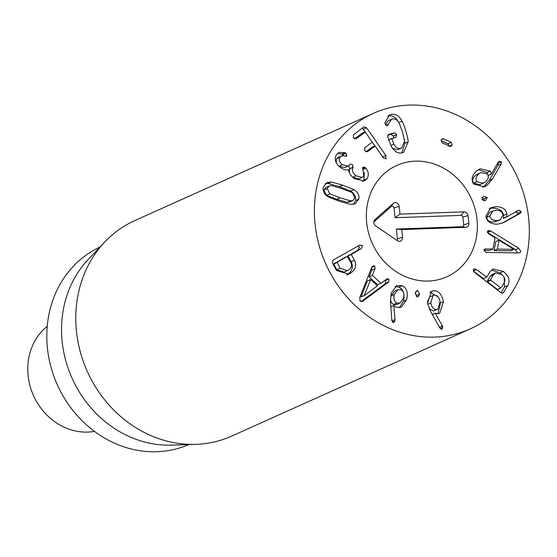 <?xml version="1.0" encoding="UTF-8"?>
<svg xmlns="http://www.w3.org/2000/svg" width="557" height="557" viewBox="0 0 557 557"><rect width="100%" height="100%" fill="white"/><g stroke="black" fill="none" stroke-linecap="round" stroke-linejoin="round"><path stroke-width="0.84" d="M480.99 172.517L476.005 174.982C472.754 177.565 471.953 180.308 473.589 183.218L480.05 184.652L485.05 182.174C488.294 179.591 489.109 176.875 487.479 174.014L480.99 172.517L476.005 174.982M479.285 173.506C476.026 176.096 475.225 178.839 476.862 181.749L473.589 183.218M476.862 181.749L483.323 183.176M487.138 185.189L484.381 186.79L473.659 184.082C470.762 179.41 472.009 174.821 477.412 170.338L480.071 168.792L490.292 171.09L491.406 174.028L498.007 162.505L498.877 161.502L501.363 161.725L501.279 163.779L492.465 178.95L487.138 185.189L483.866 186.658L489.192 180.419L498.007 165.248L497.805 162.867M498.877 161.502L499.371 161.21M491.406 174.028L488.155 175.49M491.281 174.021L488.141 175.434M490.292 171.09L487.02 172.559L478.414 169.676M488.009 175.497L487.02 172.559M482.766 187.382L483.866 186.658M487.264 197.477L485.432 200.722L481.833 199.497L483.532 196.266L487.264 197.477L483.991 198.953L482.056 197.512M483.755 200.896L483.991 198.953M513.916 249.355L498.981 240.151L495.709 241.62L494.094 250.539L510.644 250.831L513.916 249.355L497.366 249.063L494.094 250.539M498.981 240.151L497.366 249.063M518.72 248.22L520.837 251.402L519.841 252.697L517.857 252.975L485.788 252.398L484.012 250.072L484.855 249.007L492.987 248.986L495.034 237.728L488.691 233.87L487.354 231.677L488.169 230.612L490.759 231.051L518.72 248.22L515.448 249.689L487.417 232.485M517.544 252.975L515.448 249.689M490.759 231.051L487.486 232.52M492.987 248.986L489.714 250.455L483.984 250.323M485.976 248.826L484.158 249.64M430.791 302.827C431.731 307.332 433.687 309.546 436.667 309.476L433.395 310.952L437.809 309.163L440.121 301.797C439.181 297.285 437.196 295.057 434.175 295.119L433.067 295.419L430.791 302.827L427.706 304.213M436.667 309.476L437.809 309.163M433.067 295.419L429.795 296.895L427.323 301.873M429.252 308.787L433.395 310.952M433.423 290.782C438.38 290.434 441.722 294.061 443.456 301.657L439.682 313.285L438.053 313.744L435.205 313.271L442.328 325.734L442.836 327.105L441.729 329.396L440.058 328.233L430.721 311.711L427.511 303.266L431.452 291.318L433.423 290.782L429.955 292.279M442.098 329.298L441.729 329.396M442.328 325.734L439.389 327.056M435.205 313.271L432.329 314.559M435.247 313.152L432.288 314.482M443.456 301.657L440.281 303.078M437.906 313.758L440.315 304.08M437.955 296.777L430.15 292.258M417.59 290.601L419.637 294.124L418.168 296.79L417.249 296.923L415.237 293.442L416.72 290.726L417.59 290.601L415.982 291.325M419.637 294.124L416.364 295.593L415.362 292.62M416.239 296.38L416.364 295.593M361.013 296.916L364.362 295.516L377.458 285.825L370.656 279.565L367.383 281.034L361.013 296.916L364.362 295.516M370.656 279.565L364.285 295.447M363.449 300.703L362.398 301.351L360.024 301.079L359.815 297.361L371.665 267.555L373.086 265.849L374.764 266.093L375.077 268.648L372.341 275.367L380.939 283.269L387.087 278.785L388.807 279.015L388.821 281.898L363.449 300.703L361.444 301.609M360.985 301.581L384.796 284.112L385.548 283.367L385.535 280.484L385.089 280.192M388.069 282.643L384.796 284.112M380.939 283.269L377.667 284.738L369.068 276.836L371.804 270.124L371.491 267.569M372.341 275.367L369.068 276.836M375.077 268.648L371.804 270.124M347.631 256.582L343.975 257.968L333.747 264.039L336.811 269.72L344.017 272.122L348.083 270.249C351.446 268.251 352.316 265.592 350.701 262.263L347.248 256.498L337.152 262.187L340.083 268.251L336.811 269.72M340.083 268.251L347.29 270.653M359.62 245.164L362.656 245.651L361.416 248.506L351.307 254.507L354.447 260.328C356.967 265.759 355.443 270.166 349.866 273.557L348.64 274.169L336.484 270.458L332.223 262.556L333.197 260.063L359.975 244.983M349.866 273.557L347.429 274.65M354.447 260.328L351.175 261.797L348.034 255.976L358.144 249.975L359.383 247.12L357.803 246.187M346.593 275.026C352.17 271.635 353.695 267.228 351.175 261.797M393.632 304.498L396.723 304.526L399.996 303.057L403.456 298.322C404.556 294.047 403.7 291.158 400.88 289.668L397.879 289.647L394.384 294.43L391.111 295.906C390.011 300.167 390.854 303.036 393.632 304.498L396.904 303.022L399.996 303.057M397.879 289.647L394.6 291.116L391.111 295.906M394.384 294.43C393.284 298.698 394.126 301.567 396.904 303.022M402.077 285.637C406.812 287.872 408.316 292.627 406.596 299.903L401.131 307.269L396.326 307.325L393.896 305.473L395.031 319.593L394.906 321.006L393.89 322.378L392.88 322.371L391.843 320.54L390.443 301.873L391.167 293.128L396.702 285.602L402.077 285.637L398.805 287.106L395.108 286.577M395.031 319.593L391.905 320.999M393.896 305.473L390.819 306.858M393.994 305.396L390.812 306.823M406.596 299.903L403.324 301.372C405.043 294.096 403.54 289.341 398.805 287.106M399.466 307.756L403.324 301.372M487.117 281.362L497.29 289.438L500.945 287.955L504.057 282.879C505.7 279.872 504.851 277.045 501.509 274.392L495.521 272.937L493.495 274.81L490.223 276.279L487.117 281.362L490.39 279.886L500.945 287.955M495.521 272.937L492.249 274.406L490.223 276.279M493.495 274.81L490.39 279.886M503.312 271.44C508.861 275.917 510.351 280.624 507.782 285.553L503.465 292.613L502.915 293.121L500.882 292.585L474.599 272.498L473.401 269.379L473.979 268.843L476.423 269.518L486.734 277.094L489.916 271.9L493.084 269.003L503.312 271.44L500.04 272.909L491.553 269.978M501.035 292.704L504.51 287.029L504.113 277.247M507.782 285.553L504.51 287.029M503.145 275.903L500.04 272.909M483.462 278.563L473.436 271.21M503.041 214.932C502.317 211.688 499.866 210.156 495.688 210.33L492.785 211.04L489.854 216.032L486.581 217.502C487.312 220.697 489.77 222.208 493.962 222.034L500.151 219.841L503.041 214.932M492.785 211.04L489.512 212.516L486.581 217.502M489.854 216.032C490.585 219.221 493.042 220.732 497.234 220.558L493.962 222.034M497.234 220.558L500.151 219.841M495.347 206.703C502.038 206.605 505.895 209.007 506.919 213.902L506.661 216.945L519.033 210.212L521.234 211.674L520.259 213.359L503.667 222.542L497.84 224.165C490.877 224.318 486.888 221.721 485.878 216.36L490.633 207.858L495.347 206.703L492.075 208.172L489.13 208.701M501.989 223.225L516.987 214.828L517.961 213.143L515.761 211.688M517.794 210.616L518.142 210.421M506.661 216.945L503.389 218.414L503.646 215.378C502.623 210.476 498.766 208.081 492.075 208.172M506.55 216.882L503.27 218.351M506.919 213.902L503.646 215.378M451.33 142.3L452.207 144.966L451.156 146.31L450.091 146.31L442.119 142.794L441.214 140.106L442.265 138.763L443.358 138.777L451.33 142.3L448.058 143.769L441.109 140.698M448.935 146.435L448.058 143.769M443.358 138.777L441.409 139.654M394.419 132.851L396.702 134.669L395.755 137.384L391.787 138.749L393.903 144.166C395.797 147.584 398.158 148.949 400.984 148.266L401.778 147.981L404.556 141.158L402.523 132.127L399.32 123.396C397.559 119.943 395.24 118.488 392.372 119.031L391.425 119.358L387.331 125.896L385.152 124.058L384.978 122.512L389.642 114.993L391.042 114.498C395.4 113.482 399.077 115.682 402.07 121.099C403.247 123.104 404.5 126.495 405.837 131.278C407.306 136.033 408.093 139.556 408.184 141.854L403.609 152.34L402.314 152.799C397.928 153.809 394.217 151.553 391.167 146.031L387.728 136.973L388.598 134.348L394.419 132.851L387.658 135.219M401.848 152.897L404.911 143.323L404.298 139.139M391.042 114.498L388.431 115.668M398.798 122.575C395.804 117.151 392.128 114.951 387.769 115.967M388.396 124.148L385.813 125.311M385.319 124.503L388.152 120.827L391.425 119.358M400.984 148.266L397.712 149.736L392.525 148.232M401.778 147.981L397.712 149.736M391.919 138.373L388.709 140.134M388.514 140.225L391.836 138.408M396.702 134.669L393.43 136.138L391.146 134.328M393.423 137.983L393.43 136.138M374.917 145.983L372.208 142.084M365.113 131.891L362.182 128.18M386.071 158.836L383.181 157.617L375.188 146.136L367.411 151.727L364.71 150.787L364.724 147.863L372.139 142.167L365.399 132.072L356.139 138.763L353.437 137.823L353.444 134.891L364.006 126.78L366.513 127.727L385.876 155.549L385.785 159.01M354.621 138.881L361.744 133.408L365.399 132.072M365.914 151.838L371.554 147.501L375.188 146.136M365.907 168.186C368.581 171.452 368.999 174.912 367.181 178.56L364.424 181.032L354.217 178.665C350.283 175.142 348.438 172.141 348.689 169.676L348.598 169.607C346.426 170.386 343.683 169.662 340.383 167.448C335.474 163.459 334.116 159.274 336.317 154.895L339.039 152.409L345.041 152.674L346.064 153.238L346.893 155.779L341.323 156.009L339.798 157.422C338.51 159.887 339.359 162.31 342.332 164.684L348.118 166.132L350.367 164.002L352.33 164.489L353.068 167.385C351.606 170.198 352.588 172.997 356.014 175.789L362.141 177.418L363.756 175.942L362.67 167.49L363.227 167.009L365.169 167.448L365.928 168.158L362.934 169.523M365.928 168.158L362.927 169.502M356.014 175.789L352.741 177.265L351.906 176.562M362.141 177.418L358.868 178.894L352.741 177.265M353.068 167.385L349.796 168.862L348.759 165.749M349.218 172.329L349.796 168.862M342.332 164.684L339.06 166.16L338.141 165.38M348.118 166.132L344.846 167.601L339.06 166.16M339.798 157.422L336.525 158.891L338.05 157.485L341.323 156.009M336.177 162.512L336.525 158.891M345.695 156.315L346.893 155.779L346.412 156.211M343.697 155.835L341.768 154.15L337.528 153.426M345.041 152.674L341.768 154.15M367.181 178.56L363.909 180.029L364.327 172.545M362.649 181.526L363.909 180.029M341.991 188.67L331.54 185.585L329.208 185.954L327.217 188.538L329.758 193.85L326.486 195.319L336.762 199.246L347.255 202.337L349.58 201.968L352.853 200.492L354.851 197.874L352.303 192.604L341.991 188.67M329.208 185.954L325.936 187.424L323.944 190.007L326.486 195.319M329.758 193.85L340.035 197.77L350.527 200.861L347.255 202.337M350.527 200.861L352.853 200.492M353.883 189.589C357.893 192.165 359.53 195.368 358.785 199.204L355.275 203.813L350.68 204.461L339.29 201.251L328.184 196.858C324.167 194.296 322.538 191.079 323.283 187.208L326.792 182.633L331.38 181.986L342.743 185.189L353.883 189.589L350.611 191.065L339.471 186.658L328.108 183.462L325.309 183.566M331.38 181.986L328.108 183.462M353.479 204.356L355.512 200.673C356.257 196.844 354.621 193.634 350.611 191.065M529.15 237.644A118.147 105.176 -114.2 0 1 470.289 328.86A118.147 105.176 -114.2 0 1 325.922 264.22A118.147 105.176 -114.2 0 1 373.42 113.343A118.147 105.176 -114.2 0 1 529.15 237.644M366.422 212.558A61.04 54.342 -114.2 0 1 396.835 165.422A61.04 54.342 -114.2 0 1 471.417 198.821A61.04 54.342 -114.2 0 1 446.881 276.78A61.04 54.342 -114.2 0 1 366.422 212.558M188.795 444.577A108.302 96.41 -114.2 0 1 46.962 330.231A108.302 96.41 -114.2 0 1 100.002 247.03M195.653 444.368L171.417 445.127A108.302 96.41 -114.2 0 1 61.688 323.61A108.302 96.41 -114.2 0 1 88.062 259.659L104.723 242.037A118.147 105.176 65.8 0 0 75.947 311.802A118.147 105.176 65.8 0 0 195.653 444.368A118.147 105.176 65.8 0 0 231.677 436.11L470.289 328.86M373.42 113.343L134.808 220.586A118.147 105.176 65.8 0 0 104.723 242.037M396.856 240.352A1.831 1.629 65.8 0 0 397.406 238.856L396.319 229.045L462.24 226.706A1.831 1.629 65.8 0 0 463.696 224.854L462.839 217.119A1.831 1.629 65.8 0 0 460.994 215.385L395.066 217.724L393.987 207.914A1.831 1.629 65.8 0 0 391.209 206.55L373.831 221.992M400.017 214.111L464.037 211.841A3.941 3.509 -114.2 0 1 468.019 215.58L468.876 223.315A3.941 3.509 -114.2 0 1 465.743 227.305L401.729 229.581L402.579 237.317A3.941 3.509 -114.2 0 1 398.728 241.251A3.941 3.509 -114.2 0 1 397.308 240.659L375.676 225.898A3.941 3.509 -114.2 0 1 374.346 220.37A3.941 3.509 -114.2 0 1 374.986 219.604L393.193 203.43A3.941 3.509 -114.2 0 1 396.856 203.013A3.941 3.509 -114.2 0 1 399.16 206.375L400.017 214.111L395.066 217.724M401.729 229.581L396.319 229.045M428.479 281.034A61.04 54.342 -114.2 0 1 368.706 233.404A61.04 54.342 -114.2 0 1 396.835 165.422A61.04 54.342 -114.2 0 1 471.417 198.821A61.04 54.342 -114.2 0 1 446.881 276.78A61.04 54.342 -114.2 0 1 428.479 281.034M94.46 431.397A59.07 52.588 -114.2 0 1 27.85 365.803A59.07 52.588 -114.2 0 1 47.234 326.325M492.465 178.95L489.192 180.419M501.279 163.779L498.007 165.248M501.363 161.725L498.09 163.201M489.749 230.598L487.354 231.67M442.836 327.105L440.114 328.331M388.821 281.898L385.548 283.367M388.807 279.015L385.535 280.484M374.764 266.093L371.693 267.471M337.152 262.187L333.88 263.656M337.02 262.57L333.747 264.039M351.307 254.507L348.034 255.976M351.446 254.131L348.174 255.6M361.416 248.506L358.144 249.975M394.906 321.006L392.469 322.099M490.522 280.296L487.25 281.765M500.729 288.06L497.673 289.431M503.465 292.613L502.156 293.198M476.423 269.518L473.304 270.918M505.484 221.63L502.212 223.099M520.259 213.359L516.987 214.828M521.234 211.674L517.961 213.143M519.033 210.212L516.492 211.361M452.207 144.966L449.645 146.115M408.184 141.854L404.911 143.323M402.07 121.099L398.84 122.554M393.903 144.166L390.903 145.516M385.876 155.549L382.722 156.963M366.513 127.727L363.241 129.203M365.169 167.448L362.551 168.625M353.215 167.149L349.942 168.625M346.064 153.238L342.792 154.707M327.217 188.538L323.944 190.007M340.035 197.77L336.762 199.246M342.743 185.189L339.471 186.658M358.785 199.204L355.512 200.673M464.037 211.841L460.994 215.385M399.16 206.375L393.987 207.914M393.193 203.43L391.209 206.55M374.986 219.604L373.991 221.171M402.579 237.317L397.406 238.856M465.743 227.305L462.24 226.706M468.876 223.315L463.696 224.854M468.019 215.58L462.839 217.119M344.024 257.94L347.296 256.471M497.582 289.522L500.854 288.046M486.637 277.184L483.365 278.66M391.87 138.387L388.598 139.856M365.072 131.905L361.799 133.381M374.896 145.99L371.623 147.459"/></g></svg>
